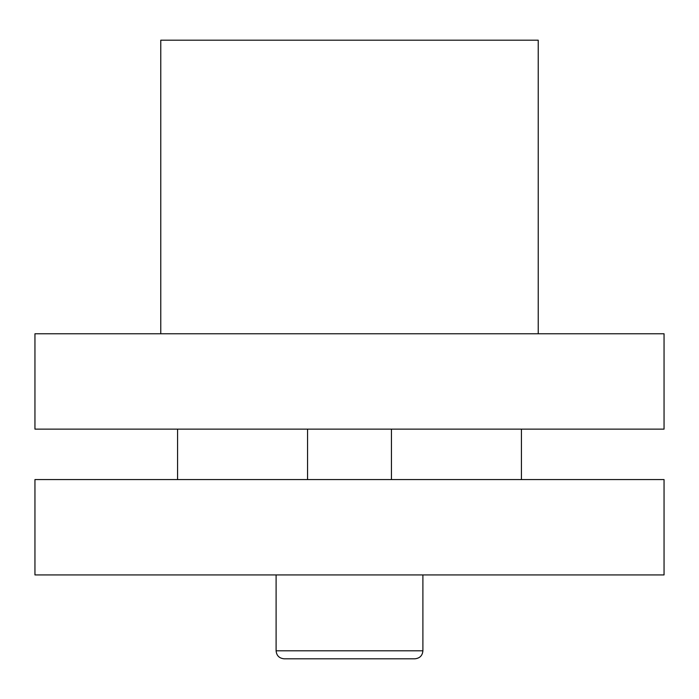 <?xml version="1.0" encoding="UTF-8"?>
<svg xmlns="http://www.w3.org/2000/svg" width="699" height="699" viewBox="0 0 699 699"><rect width="100%" height="100%" fill="white"/><g stroke="black" fill="none" stroke-linecap="round" stroke-linejoin="round"><path stroke-width="1.05" d="M422.895 574.928L422.895 650.795C422.467 655.618 419.793 658.292 414.883 658.808L384.223 658.808M304.974 658.808L414.883 658.808C419.793 658.292 422.467 655.618 422.895 650.795L276.105 650.795C276.533 655.618 279.207 658.292 284.117 658.808L322.903 658.808M664.05 574.928L34.95 574.928L34.95 479.566L664.05 479.566L664.05 574.928M177.581 429.134L177.581 479.566M521.419 429.134L521.419 479.566M538.23 333.773L538.23 40.193L160.77 40.193L160.77 333.773M664.05 429.134L34.95 429.134L34.95 333.773L664.05 333.773L664.05 429.134M276.105 650.795L276.105 574.928L276.105 650.795C276.533 655.618 279.207 658.292 284.117 658.808M307.56 429.134L307.56 479.566M391.44 429.134L391.44 479.566"/></g></svg>
